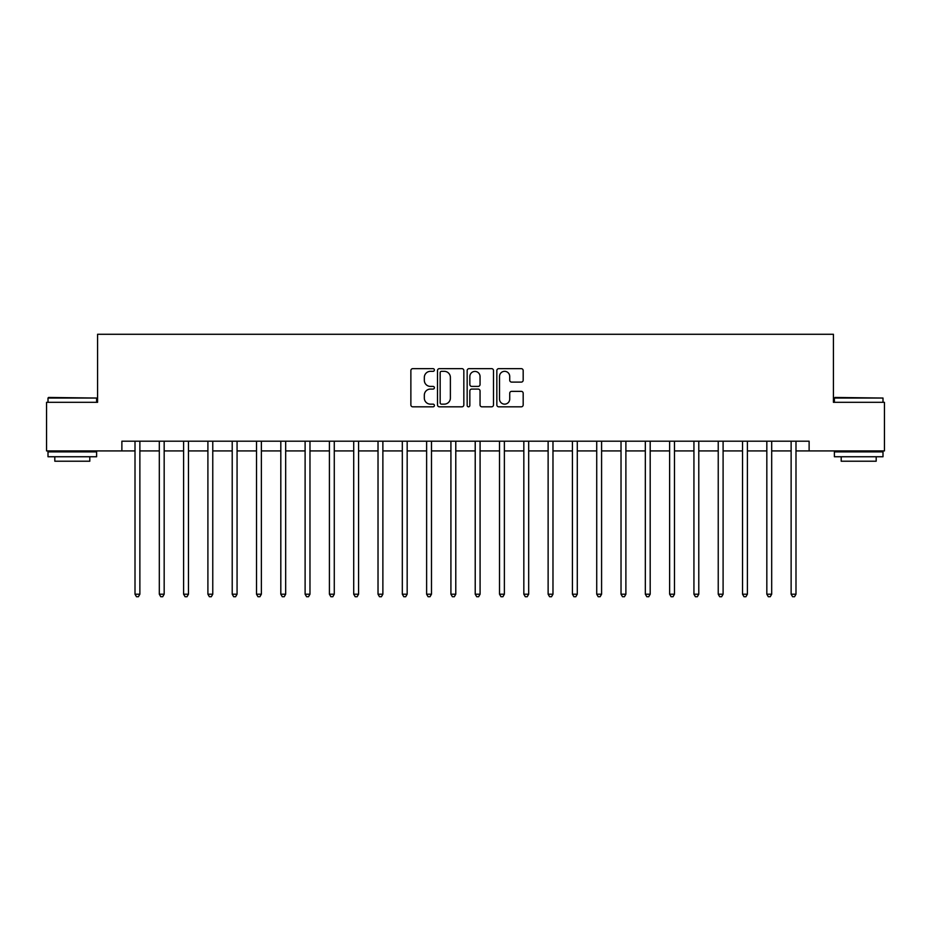 <?xml version="1.0" encoding="UTF-8"?>
<svg xmlns="http://www.w3.org/2000/svg" width="931" height="931" viewBox="0 0 931 931"><rect width="100%" height="100%" fill="white"/><g stroke="black" fill="none" stroke-linecap="round" stroke-linejoin="round"><path stroke-width="1.4" d="M434.393 369.991A1.338 1.338 0 0 0 433.055 368.653L412.782 368.653A1.909 1.909 0 0 0 410.874 370.561L410.874 404.915A1.909 1.909 0 0 0 412.782 406.824L433.055 406.824A1.338 1.338 0 0 0 434.393 405.485A1.338 1.338 0 0 0 433.055 404.147L430.436 404.147A6.11 6.11 0 0 1 424.327 398.037L424.327 395.175A6.11 6.11 0 0 1 430.436 389.077L433.055 389.077A1.338 1.338 0 0 0 434.393 387.738A1.338 1.338 0 0 0 433.055 386.4L430.436 386.4A6.11 6.11 0 0 1 424.327 380.29L424.327 377.427A6.11 6.11 0 0 1 430.436 371.329L433.055 371.329A1.338 1.338 0 0 0 434.393 369.991M521.267 382.106A1.909 1.909 0 0 0 523.175 380.197L523.175 370.561A1.909 1.909 0 0 0 521.267 368.653L498.748 368.653A1.909 1.909 0 0 0 496.84 370.561L496.84 404.915A1.909 1.909 0 0 0 498.748 406.824L521.267 406.824A1.909 1.909 0 0 0 523.175 404.915L523.175 393.266A1.909 1.909 0 0 0 521.267 391.357L511.631 391.357A1.909 1.909 0 0 0 509.723 393.266L509.723 399.038A5.109 5.109 0 0 1 504.614 404.147A5.109 5.109 0 0 1 499.516 399.038L499.516 376.427A5.109 5.109 0 0 1 504.614 371.329A5.109 5.109 0 0 1 509.723 376.427L509.723 380.197A1.909 1.909 0 0 0 511.631 382.106L521.267 382.106M121.88 450.918L46.55 450.918L46.55 402.32L97.58 402.32L97.58 334.276L833.42 334.276L833.42 402.32L884.45 402.32L884.45 450.918L809.12 450.918L809.12 441.201L121.88 441.201L121.88 450.918L135.007 450.918M463.836 370.561A1.909 1.909 0 0 0 461.927 368.653L439.409 368.653A1.909 1.909 0 0 0 437.5 370.561L437.5 404.915A1.909 1.909 0 0 0 439.409 406.824L461.927 406.824A1.909 1.909 0 0 0 463.836 404.915L463.836 370.561M469.073 368.653L491.591 368.653A1.909 1.909 0 0 1 493.5 370.561L493.5 404.915A1.909 1.909 0 0 1 491.591 406.824L481.955 406.824A1.909 1.909 0 0 1 480.047 404.915L480.047 390.985A1.909 1.909 0 0 0 478.138 389.077L471.749 389.077A1.909 1.909 0 0 0 469.841 390.985L469.841 405.485A1.338 1.338 0 0 1 468.502 406.824A1.338 1.338 0 0 1 467.164 405.485L467.164 370.561A1.909 1.909 0 0 1 469.073 368.653M139.871 450.918L159.306 450.918M164.17 450.918L183.605 450.918M188.469 450.918L207.904 450.918M212.768 450.918L232.215 450.918M237.068 450.918L256.514 450.918M261.367 450.918L280.813 450.918M285.677 450.918L305.112 450.918M309.976 450.918L329.411 450.918M334.276 450.918L353.71 450.918M358.575 450.918L378.021 450.918M382.874 450.918L402.32 450.918M407.173 450.918L426.619 450.918M431.484 450.918L450.918 450.918M455.783 450.918L475.217 450.918M480.082 450.918L499.516 450.918M504.381 450.918L523.827 450.918M528.68 450.918L548.126 450.918M552.979 450.918L572.425 450.918M577.29 450.918L596.724 450.918M601.589 450.918L621.024 450.918M625.888 450.918L645.323 450.918M650.187 450.918L669.633 450.918M674.486 450.918L693.932 450.918M698.785 450.918L718.232 450.918M723.096 450.918L742.531 450.918M747.395 450.918L766.83 450.918M771.694 450.918L791.129 450.918M795.993 450.918L809.12 450.918M441.503 371.329A1.338 1.338 0 0 0 440.165 372.656L440.165 402.809A1.338 1.338 0 0 0 441.503 404.147L444.273 404.147A6.11 6.11 0 0 0 450.383 398.037L450.383 377.427A6.11 6.11 0 0 0 444.273 371.329L441.503 371.329M480.047 376.531A5.109 5.109 0 0 0 474.95 371.422A5.109 5.109 0 0 0 469.841 376.531L469.841 384.491A1.909 1.909 0 0 0 471.749 386.4L478.138 386.4A1.909 1.909 0 0 0 480.047 384.491L480.047 376.531M140.104 441.201L140.011 441.445A1.943 1.943 0 0 0 139.871 442.167L139.871 594.199L135.007 594.199L135.007 442.167A1.943 1.943 0 0 0 134.867 441.445L134.762 441.201M139.871 594.199L138.405 596.724L136.461 596.724L135.007 594.199M164.403 441.201L164.31 441.445A1.943 1.943 0 0 0 164.17 442.167L164.17 594.199L159.306 594.199L159.306 442.167A1.943 1.943 0 0 0 159.166 441.445L159.073 441.201M164.17 594.199L162.704 596.724L160.76 596.724L159.306 594.199M188.702 441.201L188.609 441.445A1.943 1.943 0 0 0 188.469 442.167L188.469 594.199L183.605 594.199L183.605 442.167A1.943 1.943 0 0 0 183.465 441.445L183.372 441.201M188.469 594.199L187.015 596.724L185.071 596.724L183.605 594.199M213.013 441.201L212.908 441.445A1.943 1.943 0 0 0 212.768 442.167L212.768 594.199L207.904 594.199L207.904 442.167A1.943 1.943 0 0 0 207.764 441.445L207.671 441.201M212.768 594.199L211.314 596.724L209.37 596.724L207.904 594.199M237.312 441.201L237.207 441.445A1.943 1.943 0 0 0 237.068 442.167L237.068 594.199L232.215 594.199L232.215 442.167A1.943 1.943 0 0 0 232.075 441.445L231.97 441.201M237.068 594.199L235.613 596.724L233.669 596.724L232.215 594.199M48.587 397.456L96.615 398.037L48.005 398.037L48.587 397.456M72.304 456.749L48.005 456.749L48.005 451.896L96.615 451.896L96.615 456.749L72.304 456.749M89.807 456.749L89.807 461.217L54.813 461.217L54.813 456.749M834.967 397.456L882.995 398.037L834.385 398.037L834.967 397.456M858.696 456.749L834.385 456.749L834.385 451.896L882.995 451.896L882.995 456.749L858.696 456.749M876.187 456.749L876.187 461.217L841.193 461.217L841.193 456.749M261.611 441.201L261.506 441.445A1.943 1.943 0 0 0 261.367 442.167L261.367 594.199L256.514 594.199L256.514 442.167A1.943 1.943 0 0 0 256.374 441.445L256.269 441.201M261.367 594.199L259.912 596.724L257.968 596.724L256.514 594.199M285.91 441.201L285.817 441.445A1.943 1.943 0 0 0 285.677 442.167L285.677 594.199L280.813 594.199L280.813 442.167A1.943 1.943 0 0 0 280.673 441.445L280.568 441.201M285.677 594.199L284.211 596.724L282.268 596.724L280.813 594.199M310.209 441.201L310.116 441.445A1.943 1.943 0 0 0 309.976 442.167L309.976 594.199L305.112 594.199L305.112 442.167A1.943 1.943 0 0 0 304.972 441.445L304.879 441.201M309.976 594.199L308.51 596.724L306.567 596.724L305.112 594.199M334.508 441.201L334.415 441.445A1.943 1.943 0 0 0 334.276 442.167L334.276 594.199L329.411 594.199L329.411 442.167A1.943 1.943 0 0 0 329.271 441.445L329.178 441.201M334.276 594.199L332.821 596.724L330.877 596.724L329.411 594.199M358.819 441.201L358.714 441.445A1.943 1.943 0 0 0 358.575 442.167L358.575 594.199L353.71 594.199L353.71 442.167A1.943 1.943 0 0 0 353.571 441.445L353.477 441.201M358.575 594.199L357.12 596.724L355.177 596.724L353.71 594.199M383.118 441.201L383.013 441.445A1.943 1.943 0 0 0 382.874 442.167L382.874 594.199L378.021 594.199L378.021 442.167A1.943 1.943 0 0 0 377.881 441.445L377.777 441.201M382.874 594.199L381.419 596.724L379.476 596.724L378.021 594.199M407.417 441.201L407.312 441.445A1.943 1.943 0 0 0 407.173 442.167L407.173 594.199L402.32 594.199L402.32 442.167A1.943 1.943 0 0 0 402.18 441.445L402.076 441.201M407.173 594.199L405.718 596.724L403.775 596.724L402.32 594.199M431.716 441.201L431.623 441.445A1.943 1.943 0 0 0 431.484 442.167L431.484 594.199L426.619 594.199L426.619 442.167A1.943 1.943 0 0 0 426.479 441.445L426.375 441.201M431.484 594.199L430.017 596.724L428.074 596.724L426.619 594.199M456.015 441.201L455.922 441.445A1.943 1.943 0 0 0 455.783 442.167L455.783 594.199L450.918 594.199L450.918 442.167A1.943 1.943 0 0 0 450.779 441.445L450.685 441.201M455.783 594.199L454.316 596.724L452.373 596.724L450.918 594.199M480.315 441.201L480.221 441.445A1.943 1.943 0 0 0 480.082 442.167L480.082 594.199L475.217 594.199L475.217 442.167A1.943 1.943 0 0 0 475.078 441.445L474.985 441.201M480.082 594.199L478.627 596.724L476.684 596.724L475.217 594.199M504.625 441.201L504.521 441.445A1.943 1.943 0 0 0 504.381 442.167L504.381 594.199L499.516 594.199L499.516 442.167A1.943 1.943 0 0 0 499.377 441.445L499.284 441.201M504.381 594.199L502.926 596.724L500.983 596.724L499.516 594.199M528.924 441.201L528.82 441.445A1.943 1.943 0 0 0 528.68 442.167L528.68 594.199L523.827 594.199L523.827 442.167A1.943 1.943 0 0 0 523.688 441.445L523.583 441.201M528.68 594.199L527.225 596.724L525.282 596.724L523.827 594.199M553.223 441.201L553.119 441.445A1.943 1.943 0 0 0 552.979 442.167L552.979 594.199L548.126 594.199L548.126 442.167A1.943 1.943 0 0 0 547.987 441.445L547.882 441.201M552.979 594.199L551.524 596.724L549.581 596.724L548.126 594.199M577.523 441.201L577.429 441.445A1.943 1.943 0 0 0 577.29 442.167L577.29 594.199L572.425 594.199L572.425 442.167A1.943 1.943 0 0 0 572.286 441.445L572.181 441.201M577.29 594.199L575.824 596.724L573.88 596.724L572.425 594.199M601.822 441.201L601.729 441.445A1.943 1.943 0 0 0 601.589 442.167L601.589 594.199L596.724 594.199L596.724 442.167A1.943 1.943 0 0 0 596.585 441.445L596.492 441.201M601.589 594.199L600.123 596.724L598.179 596.724L596.724 594.199M626.121 441.201L626.028 441.445A1.943 1.943 0 0 0 625.888 442.167L625.888 594.199L621.024 594.199L621.024 442.167A1.943 1.943 0 0 0 620.884 441.445L620.791 441.201M625.888 594.199L624.433 596.724L622.49 596.724L621.024 594.199M650.432 441.201L650.327 441.445A1.943 1.943 0 0 0 650.187 442.167L650.187 594.199L645.323 594.199L645.323 442.167A1.943 1.943 0 0 0 645.183 441.445L645.09 441.201M650.187 594.199L648.732 596.724L646.789 596.724L645.323 594.199M674.731 441.201L674.626 441.445A1.943 1.943 0 0 0 674.486 442.167L674.486 594.199L669.633 594.199L669.633 442.167A1.943 1.943 0 0 0 669.494 441.445L669.389 441.201M674.486 594.199L673.032 596.724L671.088 596.724L669.633 594.199M699.03 441.201L698.925 441.445A1.943 1.943 0 0 0 698.785 442.167L698.785 594.199L693.932 594.199L693.932 442.167A1.943 1.943 0 0 0 693.793 441.445L693.688 441.201M698.785 594.199L697.331 596.724L695.387 596.724L693.932 594.199M723.329 441.201L723.236 441.445A1.943 1.943 0 0 0 723.096 442.167L723.096 594.199L718.232 594.199L718.232 442.167A1.943 1.943 0 0 0 718.092 441.445L717.987 441.201M723.096 594.199L721.63 596.724L719.686 596.724L718.232 594.199M747.628 441.201L747.535 441.445A1.943 1.943 0 0 0 747.395 442.167L747.395 594.199L742.531 594.199L742.531 442.167A1.943 1.943 0 0 0 742.391 441.445L742.298 441.201M747.395 594.199L745.929 596.724L743.985 596.724L742.531 594.199M771.927 441.201L771.834 441.445A1.943 1.943 0 0 0 771.694 442.167L771.694 594.199L766.83 594.199L766.83 442.167A1.943 1.943 0 0 0 766.69 441.445L766.597 441.201M771.694 594.199L770.24 596.724L768.296 596.724L766.83 594.199M796.238 441.201L796.133 441.445A1.943 1.943 0 0 0 795.993 442.167L795.993 594.199L791.129 594.199L791.129 442.167A1.943 1.943 0 0 0 790.989 441.445L790.896 441.201M795.993 594.199L794.539 596.724L792.595 596.724L791.129 594.199M48.005 402.32L48.005 398.037M59.084 451.896L59.084 450.918M85.524 451.896L85.524 450.918M96.615 402.32L96.615 398.037M834.385 402.32L834.385 398.037M845.476 451.896L845.476 450.918M871.916 451.896L871.916 450.918M882.995 402.32L882.995 398.037"/></g></svg>
